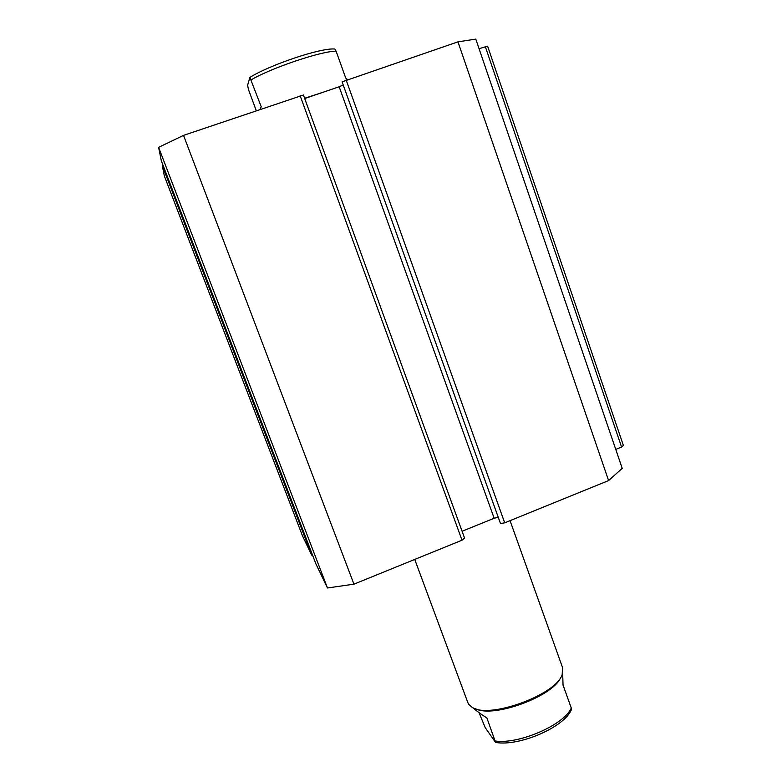 <?xml version="1.0" encoding="UTF-8"?>
<svg xmlns="http://www.w3.org/2000/svg" width="782" height="782" viewBox="0 0 782 782"><rect width="100%" height="100%" fill="white"/><g stroke="black" fill="none" stroke-linecap="round" stroke-linejoin="round"><path stroke-width="1.17" d="M479.063 48.699L487.616 46.177L623.391 445.486L621.573 447.05L485.29 46.558M312.605 555.269L311.715 555.132L302.517 535.944L164.386 176.077L162.275 165.549L162.959 165.07M161.317 160.789L315.86 563.754L161.317 160.789L158.609 147.339L183.535 135.374L303.387 95.033M497.841 517.42L494.156 518.251L339.173 86.763L304.697 98.532M339.173 86.763L342.809 85.189M342.096 81.846L500.49 523.539L342.096 81.846L457.969 41.847L475.788 39.1L622.218 468.35L608.601 480.568L504.703 522.835L500.49 523.539M462.094 531.252L494.156 518.251M464.567 538.153L462.006 540.206L300.122 95.639M315.85 563.754L327.472 587.986L353.943 584.164L462.006 540.206M615.757 449.396L621.573 447.05M353.943 584.164L183.535 135.374M457.969 41.847L608.601 480.568M158.609 147.339L327.472 587.986M414.734 559.433L467.783 702.441L468.731 704.318L472.035 707.251C488.555 719.381 556.188 694.905 562.17 674.622L562.551 667.593M304.609 98.288L323.66 92.051M260.113 109.275L261.227 106.772L249.898 77.398L247.611 85.248L248.49 89.617L256.252 110.594M347.443 79.52L345.712 78.004L336.123 51.231C322.184 50.791 271.217 67.887 251.266 79.793M249.908 77.398C268.685 65.434 320.561 47.585 334.813 49.031L336.123 51.231M475.534 708.756C493.393 718.365 553.265 696.322 560.704 677.437M473.081 707.798C476.052 710.643 480.656 714.025 486.893 717.944L495.583 742.431L485.241 727.661L479.014 712.656M562.649 673.243L563.05 685.071L571.271 708.013C564.467 724.621 519.14 744.493 495.417 741.023M495.72 742.45C519.121 746.663 564.682 727.162 571.456 709.46L571.271 708.013M311.715 555.132L162.275 165.549M346.133 79.96L504.703 522.835M464.645 538.27L303.396 94.954M510.059 520.656L562.727 668.072"/></g></svg>
